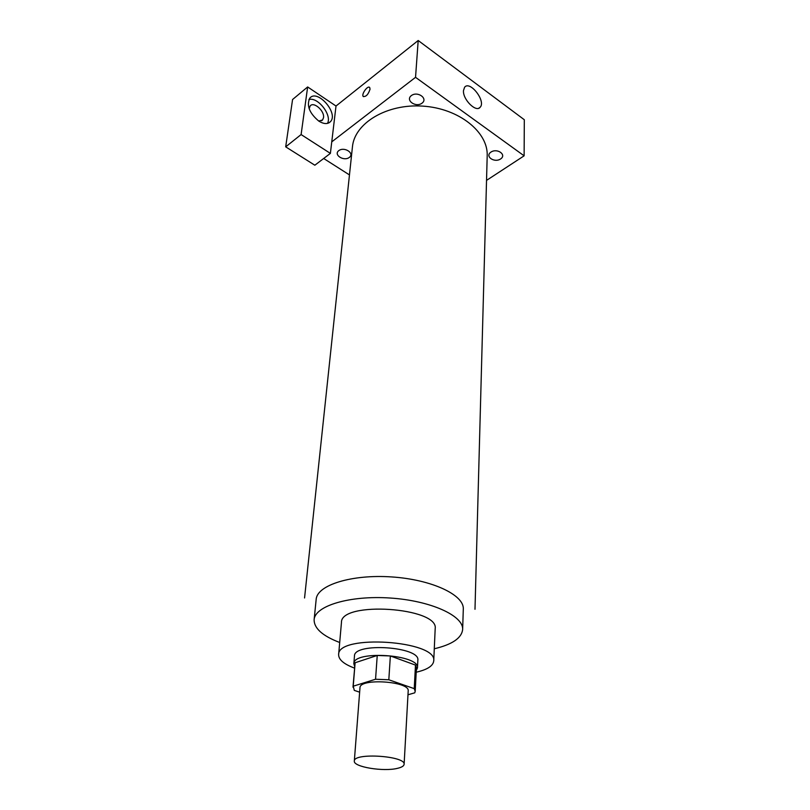 <?xml version="1.0" encoding="UTF-8"?>
<svg xmlns="http://www.w3.org/2000/svg" width="810" height="810" viewBox="0 0 810 810"><rect width="100%" height="100%" fill="white"/><g stroke="black" fill="none" stroke-linecap="round" stroke-linejoin="round"><path stroke-width="1.21" d="M397.69 768.285C383.677 771.981 352.988 766.908 354.324 761.015C353.585 752.439 405.972 755.912 404.109 764.316C403.917 765.976 401.78 767.303 397.69 768.285M354.324 761.015L359.984 687.761C359.387 677.889 410.083 681.261 408.189 690.96L404.109 764.316M352.978 687.194L355.114 662.752L377.237 655.462L390.359 655.958L415.479 665.091L414.234 688.642L388.82 679.772L375.556 679.246L353.231 686.192L354.294 690.383L359.64 692.175M407.977 694.788L414.75 692.823L415.206 691.325L414.234 688.642M415.479 665.091L416.431 667.885L415.206 691.325M416.289 670.538L417.454 667.936C420.015 654.49 353.079 650.045 353.849 663.704L354.648 666.438M353.849 663.704L354.466 656.019C353.717 642.188 420.42 646.623 417.849 660.221L417.454 667.936M390.359 655.958L388.82 679.772M355.114 662.752L353.231 686.192M377.237 655.462L375.556 679.246M416.208 672.209C427.285 669.688 433.127 665.921 433.735 660.919C437.673 640.578 337.416 633.916 338.631 654.601C338.58 659.644 343.875 664.139 354.517 668.108M433.735 660.919L435.183 628.722C439.111 607.348 340.392 600.797 341.455 622.495L338.631 654.601M434.281 648.769C452.183 644.537 461.639 638.108 462.642 629.512C463.664 615.732 430.545 600.615 390.147 598.023C349.768 595.259 314.938 605.85 314.128 619.64C313.996 628.307 322.512 635.921 339.694 642.492M304.56 597.972L352.441 146.873C354.476 123.231 386.653 103.579 422.82 106.12C459.017 108.378 488.308 132.121 487.195 155.824L474.994 609.292M422.01 103.174C415.834 107.882 405.071 100.319 411.348 95.6C417.595 90.801 428.379 98.536 422.01 103.174M490.931 152.108C484.582 156.33 494.333 163.185 500.59 158.963C507.009 154.801 497.249 147.805 490.931 152.108M349.464 174.919L323.686 158.487M486.537 180.387L524.121 155.824L415.54 77.325L331.756 141.861L330.389 153.384L301.107 134.561L307.648 86.953L336.008 106.029L331.756 141.861M349.302 157.444C343.804 161.635 333.204 154.831 338.793 150.63C344.341 146.367 354.972 153.313 349.302 157.444M330.389 153.384L314.837 165.22L285.687 146.843L292.572 99.508L307.648 86.953M309.177 108.783L310.149 105.978C313.652 101.169 324.749 110.93 323.514 117.663L322.572 119.971L318.725 121.054M327.463 123.403C332.282 115.273 317.895 96.663 308.914 99.529M318.806 121.105C309.42 113.208 306.403 105.573 309.754 98.202C317.135 88.482 338.813 113.116 330.5 121.611C327.767 124.365 323.868 124.193 318.806 121.105M301.107 134.561L285.687 146.843M524.121 155.824L524.313 119.738L418.193 40.5L336.008 106.029M463.482 90.599L464.616 87.227C469.932 80.22 486.192 101.209 480.178 107.234C476.179 112.853 462.662 99.468 463.482 90.599M418.193 40.5L415.54 77.325M370.038 89.181C368.307 94.497 366.029 96.916 363.214 96.451C361.128 94.213 367.942 84.898 369.725 87.571L370.038 89.181M369.512 87.358C367.355 85.536 361.24 94.375 363.214 96.451L363.437 96.653M316.204 599.066C317.449 584.992 351.864 574.199 391.554 576.922C431.254 579.464 463.938 594.722 463.31 608.837M316.173 599.349L314.128 619.64M463.3 609.12L462.642 629.512M321.6 120.741L322.572 119.971M330.5 121.611L328.87 122.897M480.178 107.234L478.862 108.165"/></g></svg>
